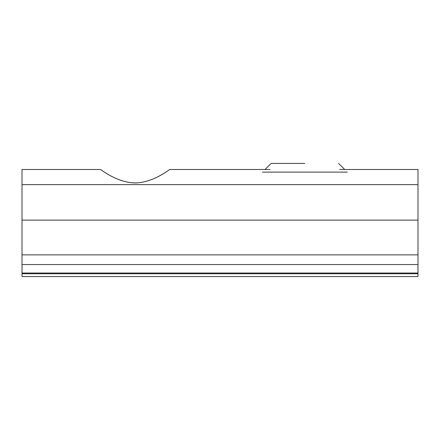 <?xml version="1.0" encoding="UTF-8"?>
<svg xmlns="http://www.w3.org/2000/svg" width="440" height="440" viewBox="0 0 440 440"><rect width="100%" height="100%" fill="white"/><g stroke="black" fill="none" stroke-linecap="round" stroke-linejoin="round"><path stroke-width="0.66" d="M135.141 182.969C154.413 182.545 170.401 168.504 169.901 169.51C169.373 169.279 153.802 182.595 135.141 182.941C116.237 182.562 100.485 168.96 100.375 169.499C100.304 168.828 116.133 182.578 135.141 182.969M22 273.74L22 276.573L418 276.573L418 264.55L22 264.55L22 273.74L418 273.74M100.375 169.499L22 169.499L22 264.55M418 264.55L418 169.499L339.625 169.499M262.427 172.106L347.286 172.106M304.86 163.427L271.106 163.427L304.86 163.427M418 273.037L22 273.037M418 254.876L22 254.876M418 220.11L22 220.11M418 184.63L22 184.63M169.912 169.499L270.089 169.499M338.608 163.427L344.68 169.499M271.106 163.427L265.034 169.499"/></g></svg>
